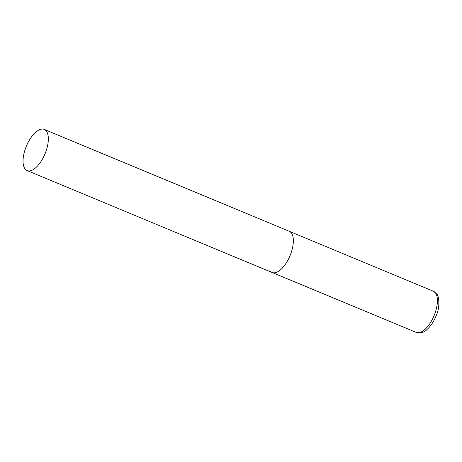 <?xml version="1.0" encoding="UTF-8"?>
<svg xmlns="http://www.w3.org/2000/svg" width="462" height="462" viewBox="0 0 462 462"><rect width="100%" height="100%" fill="white"/><g stroke="black" fill="none" stroke-linecap="round" stroke-linejoin="round"><path stroke-width="0.69" d="M44.254 129.4A22.309 10.083 -67.4 0 0 29.118 140.575A22.309 10.083 -67.4 0 0 27.125 170.599A22.309 10.083 -67.4 0 0 42.261 159.425A22.309 10.083 -67.4 0 0 44.254 129.4L433.327 291.199A22.309 10.083 112.6 0 1 435.568 293.075A22.309 10.083 112.6 0 1 432.779 318.509A22.309 10.083 112.6 0 1 416.193 332.397L272.13 272.488A22.309 10.083 -67.4 0 0 287.272 261.307A22.309 10.083 -67.4 0 0 289.264 231.289A22.309 10.083 112.6 0 1 291.505 233.166A22.309 10.083 112.6 0 1 288.715 258.599A22.309 10.083 112.6 0 1 272.13 272.488A22.309 10.083 112.6 0 1 269.889 270.605M433.327 291.199L436.769 294.028C438.923 295.334 440.39 307.53 435.932 316.285C433.552 321.974 430.515 326.438 426.813 329.672C424.359 332.415 420.818 333.321 416.193 332.397M272.13 272.488L27.125 170.599"/></g></svg>
